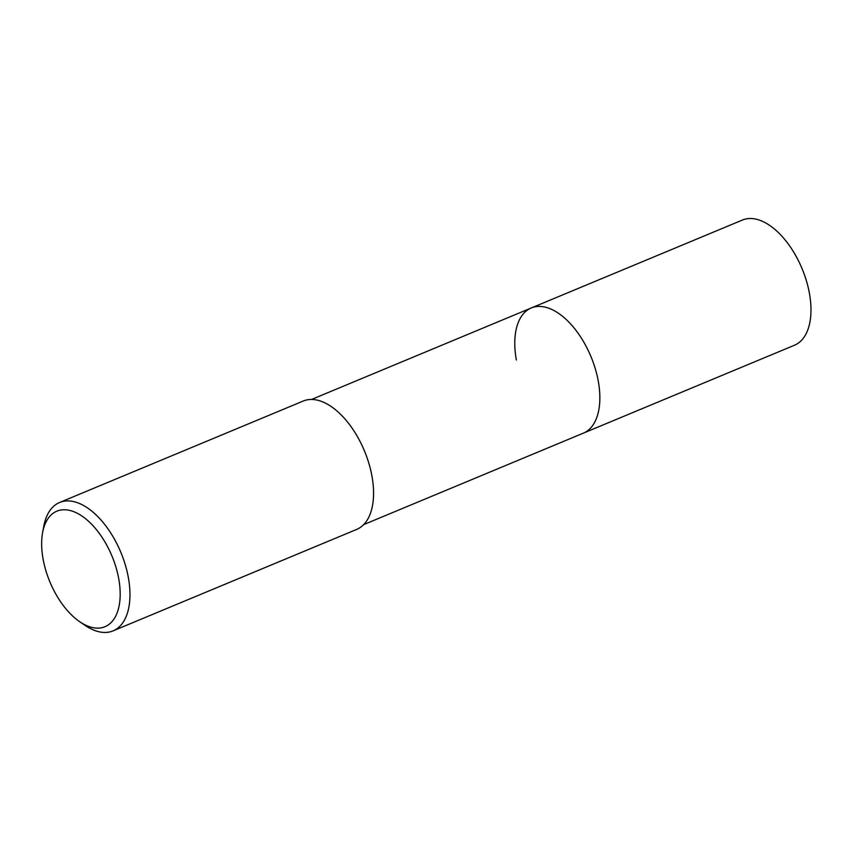 <?xml version="1.0" encoding="UTF-8"?>
<svg xmlns="http://www.w3.org/2000/svg" width="852" height="852" viewBox="0 0 852 852"><rect width="100%" height="100%" fill="white"/><g stroke="black" fill="none" stroke-linecap="round" stroke-linejoin="round"><path stroke-width="1.28" d="M363.666 524.63L794.501 345.22A67.798 36.423 -112.6 0 0 809.4 293.216A67.798 36.423 -112.6 0 0 742.38 220.061L531.254 307.977A67.798 36.423 67.4 0 1 598.274 381.132A67.798 36.423 67.4 0 1 583.375 433.146A67.798 36.423 -112.6 0 0 598.274 381.132A67.798 36.423 -112.6 0 0 531.254 307.977A67.798 36.423 67.4 0 0 516.355 359.991M113.06 630.874L356.668 529.422A69.534 37.36 -112.6 0 0 371.951 476.087A69.534 37.36 -112.6 0 0 303.216 401.047L59.597 502.499A69.534 37.36 67.4 0 1 128.343 577.528A69.534 37.36 67.4 0 1 113.06 630.874A69.534 37.36 67.4 0 1 84.966 625.304L79.683 621.704A62.579 33.622 67.4 0 1 43.111 559.178A62.579 33.622 67.4 0 1 42.6 532.638A62.579 33.622 67.4 0 1 79.875 514.714A62.579 33.622 67.4 0 1 118.726 578.7A62.579 33.622 67.4 0 1 79.683 621.704M42.6 532.638L43.761 526.355A69.534 37.36 67.4 0 1 59.597 502.499M311.544 399.46L531.254 307.977"/></g></svg>
